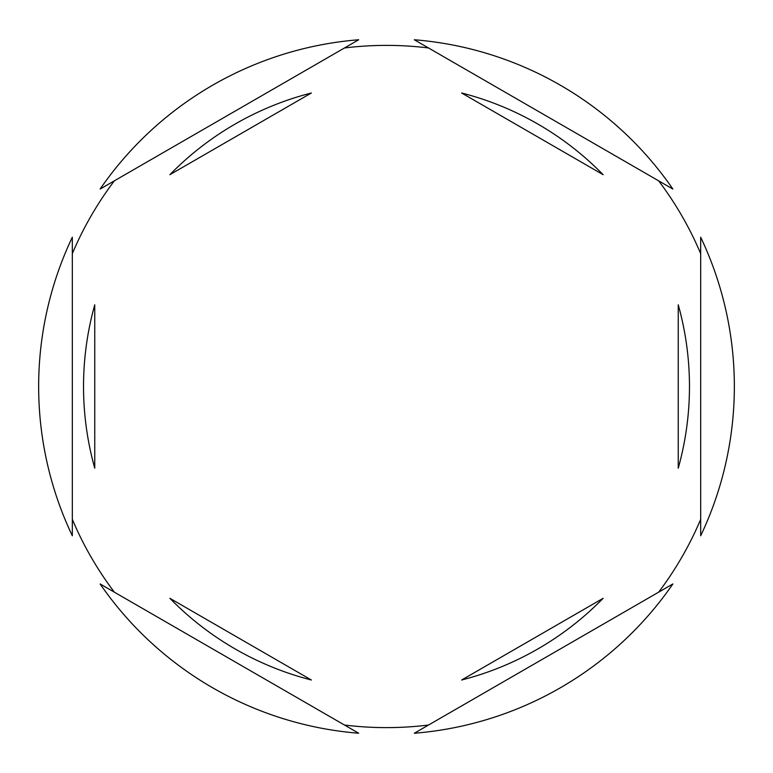 <?xml version="1.0" encoding="UTF-8"?>
<svg xmlns="http://www.w3.org/2000/svg" width="773" height="773" viewBox="0 0 773 773"><rect width="100%" height="100%" fill="white"/><g stroke="black" fill="none" stroke-linecap="round" stroke-linejoin="round"><path stroke-width="1.16" d="M72.314 253.66A341.115 341.115 0 0 1 114.356 180.824M344.449 47.984A341.115 341.115 0 0 1 428.551 47.984M658.644 180.824A341.115 341.115 0 0 1 700.686 253.66M700.686 535.786A347.85 347.85 0 0 0 700.686 237.214L700.686 535.786M83.532 386.5A302.968 302.968 0 0 0 94.75 468.187L94.75 304.813A302.968 302.968 0 0 0 83.532 386.5M603.114 174.688A302.968 302.968 0 0 0 461.626 92.992L603.114 174.688M678.25 468.187A302.968 302.968 0 0 0 678.25 304.813L678.25 468.187M461.626 680.008A302.968 302.968 0 0 0 603.114 598.312L461.626 680.008M169.886 598.312A302.968 302.968 0 0 0 311.374 680.008L169.886 598.312M672.877 189.047L414.309 39.761A347.85 347.85 0 0 1 672.877 189.047M414.309 733.239L672.877 583.953A347.85 347.85 0 0 1 414.309 733.239M100.123 583.953L358.691 733.239A347.85 347.85 0 0 1 100.123 583.953M72.314 237.214L72.314 535.786A347.85 347.85 0 0 1 72.314 237.214M358.691 39.761L100.123 189.047A347.85 347.85 0 0 1 358.691 39.761M700.686 519.34A341.115 341.115 0 0 1 658.644 592.176M428.551 725.016A341.115 341.115 0 0 1 344.449 725.016M114.356 592.176A341.115 341.115 0 0 1 72.314 519.34M311.374 92.992A302.968 302.968 0 0 0 169.886 174.688L311.374 92.992"/></g></svg>
